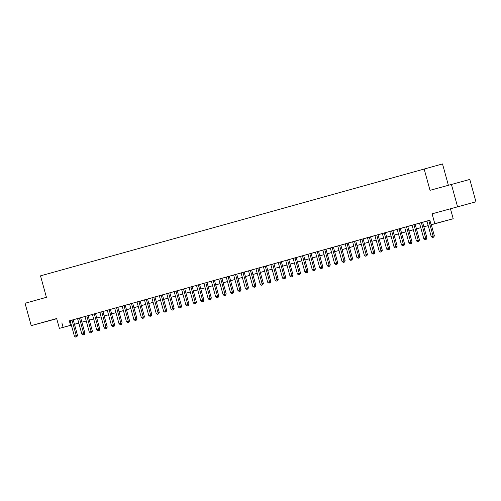 <?xml version="1.0" encoding="UTF-8"?>
<svg xmlns="http://www.w3.org/2000/svg" width="501" height="501" viewBox="0 0 501 501"><rect width="100%" height="100%" fill="white"/><g stroke="black" fill="none" stroke-linecap="round" stroke-linejoin="round"><path stroke-width="0.75" d="M56.701 318.636L43.092 322.4L56.707 318.661M460.964 205.911L450.111 208.873L460.964 205.911M78.826 323.151L74.48 324.329M448.364 185.201L442.508 163.933L40.512 275.851L46.424 297.312L25.05 303.274L31.206 325.631L56.726 318.724M424.109 168.856L430.021 190.317L469.794 179.433L475.95 201.79L432.094 213.821L434.799 223.659L453.198 218.73L431.305 224.755M432.094 213.821L475.95 201.79M450.487 208.892L453.198 218.73M451.395 184.355L457.551 206.719M73.215 319.751L68.819 320.966L70.121 320.615L74.405 336.165L77.505 335.313L73.215 319.738M80.711 317.647L76.252 318.886L77.555 318.542L81.838 334.086L84.938 333.24L80.648 317.665L81.951 317.315L80.711 317.647M84.982 316.45L89.272 332.013L92.372 331.161L88.082 315.586L89.385 315.242L84.988 316.469M95.522 313.526L92.422 314.39M102.956 311.453L98.553 312.668L99.856 312.317L104.139 327.867L107.239 327.015L102.949 311.44M110.445 309.349L105.987 310.595L107.289 310.244L111.573 325.794L114.673 324.942L110.383 309.368L111.692 309.017L110.445 309.349M114.723 308.159L119.006 323.721L122.106 322.869L117.816 307.295L119.125 306.944L114.723 308.171M122.156 306.086L126.44 321.648L129.546 320.797L125.25 305.222L126.559 304.871L122.156 306.098M132.69 303.161L128.287 304.376L129.59 304.026L133.873 319.575L136.98 318.724L132.69 303.149M144.47 299.905L135.721 302.303L137.03 301.953L141.307 317.502L144.413 316.651L140.123 301.076M144.457 299.867L148.741 315.423L151.847 314.578L147.557 299.003L148.86 298.652L144.463 299.88M151.891 297.794L156.18 313.35L159.28 312.499L154.991 296.93L156.293 296.579L151.897 297.807M162.424 294.864L158.022 296.078L159.331 295.728L163.614 311.278L166.714 310.426L162.424 294.851M169.864 292.791L165.462 294.006L166.764 293.655L171.048 309.205L174.148 308.353L169.858 292.778M177.354 290.686L172.895 291.933L174.198 291.582L178.481 307.132L181.581 306.28L177.291 290.705L178.594 290.355L177.354 290.686M184.731 288.645L181.631 289.509M189.065 287.424L193.348 302.986L196.448 302.134L192.159 286.559L193.467 286.209L184.737 288.676M199.598 284.499L195.196 285.714L196.498 285.363L200.782 300.913L203.882 300.061L199.592 284.487M211.378 281.243L202.629 283.641L203.932 283.29L208.216 298.84L211.316 297.989L207.026 282.414M214.522 280.322L210.063 281.568L211.366 281.218L215.649 296.767L218.749 295.916L214.459 280.341L215.768 279.99L214.522 280.322M218.799 279.132L223.083 294.688L226.189 293.843L221.899 278.268L223.202 277.917L218.799 279.145M229.333 276.208L221.905 278.305M236.766 274.128L233.673 274.993M244.263 272.03L239.797 273.27L241.106 272.92L245.39 288.47L248.49 287.618L244.2 272.043L245.503 271.692L244.263 272.03M248.534 270.834L252.823 286.397L255.923 285.545L251.634 269.97L252.936 269.619L248.54 270.847M255.967 268.761L260.257 284.324L263.357 283.472L259.067 267.897L260.37 267.547L251.646 270.014M266.507 265.837L262.104 267.052L263.407 266.701L267.691 282.251L270.79 281.399L266.501 265.824M278.28 262.58L270.841 264.628M281.43 261.66L276.972 262.906L278.274 262.555L282.558 278.105L285.658 277.253L281.368 261.679L282.67 261.328L281.43 261.66M285.708 260.47L289.991 276.032L293.091 275.181L288.801 259.606L290.11 259.255L285.708 260.482M293.141 258.397L297.425 273.953L300.525 273.108L296.235 257.533L297.544 257.182L288.814 259.643M303.675 255.472L299.272 256.681L300.575 256.337L304.858 271.88L307.958 271.028L303.669 255.454M311.108 253.393L306.706 254.608L308.009 254.257L312.292 269.807L315.392 268.956L311.102 253.381M315.442 252.172L319.726 267.734L322.832 266.883L318.542 251.308L319.845 250.957L315.442 252.185M322.876 250.099L327.159 265.662L330.265 264.81L325.976 249.235L327.278 248.884L322.882 250.112M333.409 247.175L329.007 248.39L330.316 248.039L334.593 263.589L337.699 262.737L333.409 247.162M340.843 245.102L336.44 246.317L337.749 245.966L342.033 261.516L345.133 260.664L340.843 245.089M348.339 242.998L343.874 244.244L345.183 243.893L349.466 259.443L352.566 258.591L348.276 243.016L349.579 242.666L348.339 242.998M352.61 241.808L356.9 257.37L360 256.518L355.71 240.943L357.013 240.593L352.616 241.82M363.15 238.883L355.723 240.981M370.583 236.81L366.181 238.019L367.483 237.674L371.767 253.218L374.867 252.366L370.577 236.798M378.073 234.706L373.614 235.946L374.917 235.595L379.201 251.145L382.301 250.293L378.011 234.719L379.313 234.374L378.073 234.706M382.351 233.51L386.634 249.072L389.734 248.22L385.444 232.646L386.753 232.295L382.351 233.522M389.784 231.437L394.068 246.999L397.168 246.148L392.878 230.573L394.187 230.222L389.784 231.449M400.318 228.512L395.915 229.727L397.218 229.377L401.501 244.926L404.601 244.075L400.312 228.5M412.098 225.256L403.349 227.654L404.651 227.304L408.935 242.853L412.041 242.002L407.751 226.427M415.241 224.335L410.782 225.582L412.085 225.231L416.369 240.781L419.475 239.929L415.185 224.354L416.488 224.003L415.241 224.335M419.519 223.145L423.802 238.708L426.908 237.856L422.619 222.281L423.921 221.93L419.525 223.158M431.292 224.717L438.544 222.695L431.085 224.692L429.852 220.221L70.127 320.64M73.227 319.776L77.561 318.567M80.661 317.703L84.995 316.494M88.095 315.63L92.428 314.421M95.528 313.557L99.862 312.348M102.962 311.484L107.295 310.276M110.395 309.411L114.729 308.196M117.829 307.332L122.169 306.124M125.263 305.259L129.602 304.051M132.696 303.186L137.036 301.978M147.563 299.041L151.903 297.832M155.003 296.968L159.337 295.759M162.437 294.895L166.77 293.686M169.87 292.822L174.204 291.613M177.304 290.749L181.638 289.54M192.171 286.597L196.505 285.388M199.605 284.524L203.938 283.315M214.472 280.378L218.812 279.17M229.339 276.233L233.679 275.024M236.773 274.16L241.113 272.951M244.212 272.087L248.546 270.878M259.08 267.941L263.413 266.726M266.513 265.862L270.847 264.653M281.38 261.716L285.714 260.507M296.248 257.57L300.581 256.362M303.681 255.497L308.021 254.289M311.115 253.425L315.455 252.216M318.548 251.352L322.888 250.143M325.982 249.279L330.322 248.064M333.415 247.2L337.755 245.991M340.855 245.127L345.189 243.918M348.289 243.054L352.623 241.845M363.156 238.908L367.49 237.699M370.59 236.835L374.923 235.627M378.023 234.762L382.357 233.554M385.457 232.689L389.791 231.481M392.89 230.617L397.23 229.408M400.324 228.544L404.664 227.329M415.191 224.392L419.531 223.183M422.625 222.319L426.965 221.11M429.864 220.258L426.958 221.085M71.374 325.162L59.381 328.368L56.669 318.53L31.206 325.631M59.381 328.368L71.361 325.111M61.867 322.863L63.095 327.335M431.085 224.692L434.799 223.659M74.467 324.291L78.82 323.126M428.205 225.619L423.871 226.828M420.771 227.692L416.437 228.901M413.338 229.765L409.004 230.974M405.904 231.838L401.564 233.046M398.47 233.911L394.13 235.126M391.037 235.984L386.697 237.198M383.603 238.063L379.263 239.271M376.17 240.136L371.83 241.344M368.73 242.208L364.396 243.417M361.296 244.281L356.962 245.49M353.863 246.354L349.529 247.563M346.429 248.427L342.095 249.636M338.995 250.5L334.662 251.709M331.562 252.573L327.228 253.782M324.128 254.646L319.795 255.861M316.695 256.725L312.361 257.934M309.261 258.798L304.921 260.006M301.827 260.871L297.488 262.079M294.394 262.944L290.054 264.152M286.96 265.016L282.62 266.225M279.527 267.089L275.187 268.298M272.087 269.162L267.753 270.371M264.653 271.235L260.32 272.444M257.22 273.308L252.886 274.517M249.786 275.381L245.452 276.596M242.352 277.46L238.019 278.669M234.919 279.533L230.585 280.742M227.485 281.606L223.152 282.815M220.052 283.679L215.712 284.887M212.618 285.752L208.278 286.96M205.185 287.825L200.845 289.033M197.751 289.897L193.411 291.106M190.317 291.97L185.977 293.179M182.878 294.043L178.544 295.258M175.444 296.116L171.11 297.331M168.01 298.195L163.677 299.404M160.577 300.268L156.243 301.477M153.143 302.341L148.81 303.55M145.71 304.414L141.376 305.623M138.276 306.487L133.942 307.695M130.842 308.56L126.509 309.768M123.409 310.633L119.069 311.841M115.975 312.705L111.635 313.914M108.542 314.778L104.202 315.993M101.108 316.857L96.768 318.066M93.674 318.93L89.335 320.139M86.235 321.003L81.901 322.212M78.801 323.076L74.467 324.285M74.455 324.247L78.795 323.039M81.888 322.174L86.228 320.966M89.328 320.101L93.662 318.893M96.762 318.029L101.096 316.82M104.195 315.956L108.529 314.747M111.629 313.883L115.963 312.674M119.063 311.81L123.396 310.595M126.496 309.731L130.83 308.522M133.93 307.658L138.263 306.449M141.363 305.585L145.697 304.376M148.797 303.512L153.137 302.303M156.231 301.439L160.57 300.231M163.664 299.366L168.004 298.158M171.098 297.293L175.438 296.085M178.531 295.221L182.871 294.012M185.971 293.148L190.305 291.933M193.405 291.068L197.738 289.86M200.838 288.996L205.172 287.787M208.272 286.923L212.606 285.714M215.706 284.85L220.039 283.641M223.139 282.777L227.473 281.568M230.573 280.704L234.906 279.495M238.006 278.631L242.346 277.422M245.44 276.558L249.78 275.35M252.873 274.485L257.213 273.277M260.307 272.412L264.647 271.198M267.741 270.333L272.081 269.125M275.181 268.26L279.514 267.052M282.614 266.188L286.948 264.979M290.048 264.115L294.381 262.906M297.481 262.042L301.815 260.833M304.915 259.969L309.249 258.76M312.348 257.896L316.682 256.687M319.782 255.823L324.116 254.614M327.216 253.75L331.549 252.542M334.649 251.677L338.989 250.462M342.083 249.598L346.423 248.39M349.516 247.525L353.856 246.317M356.95 245.452L361.29 244.244M364.384 243.38L368.723 242.171M371.823 241.307L376.157 240.098M379.257 239.234L383.591 238.025M386.691 237.161L391.024 235.952M394.124 235.088L398.458 233.879M401.558 233.015L405.891 231.8M408.991 230.936L413.325 229.727M416.425 228.863L420.759 227.654M423.859 226.79L428.198 225.582M69.326 320.865L70.553 325.337M428.812 220.553L433.096 236.115L431.242 236.635L426.952 221.073M431.273 224.642L434.342 235.783L433.096 236.115L433.233 237.33L432.488 237.537L433.233 237.33M433.728 237.198L434.342 235.783M431.242 236.635L432.488 237.537M421.379 222.626L425.662 238.188L425.8 239.403L425.055 239.616L425.8 239.403M426.295 239.271L426.908 237.856M423.802 238.708L425.055 239.616M413.945 224.698L418.229 240.261L418.366 241.482L417.621 241.689L418.366 241.482M418.861 241.344L419.475 239.929M416.369 240.781L417.621 241.689M406.511 226.771L410.795 242.334L410.933 243.555L410.187 243.762L410.933 243.555M411.427 243.417L412.041 242.002M408.935 242.853L410.187 243.762M399.078 228.844L403.361 244.407L403.499 245.628L402.754 245.834L403.499 245.628M403.994 245.49L404.601 244.075M401.501 244.926L402.754 245.834M391.638 230.917L395.928 246.479L396.066 247.701L395.32 247.907L396.066 247.701M396.56 247.569L397.168 246.148M394.068 246.999L395.32 247.907M384.204 232.996L388.494 248.552L388.626 249.774L387.887 249.98L388.626 249.774M389.127 249.642L389.734 248.22M386.634 249.072L387.887 249.98M376.771 235.069L381.061 250.625L381.192 251.846L380.453 252.053L381.192 251.846M381.693 251.715L382.301 250.293M379.201 251.145L380.453 252.053M369.337 237.142L373.627 252.704L373.759 253.919L373.02 254.126L373.759 253.919M374.26 253.788L374.867 252.366M371.767 253.218L373.02 254.126M361.904 239.215L366.193 254.777L364.333 255.291L360.044 239.735M363.144 238.871L367.433 254.445L366.193 254.777L366.325 255.992L365.586 256.199L366.325 255.992M366.826 255.861L367.433 254.445M364.333 255.291L365.586 256.199M354.47 241.288L358.754 256.85L358.891 258.065L358.146 258.272L358.891 258.065M359.392 257.934L360 256.518M356.9 257.37L358.146 258.272M347.036 243.361L351.32 258.923L351.458 260.138L350.713 260.351L351.458 260.138M351.952 260.006L352.566 258.591M349.466 259.443L350.713 260.351M339.603 245.434L343.886 260.996L344.024 262.217L343.279 262.424L344.024 262.217M344.519 262.079L345.133 260.664M342.033 261.516L343.279 262.424M332.169 247.507L336.453 263.069L336.591 264.29L335.845 264.497L336.591 264.29M337.085 264.152L337.699 262.737M334.593 263.589L335.845 264.497M324.736 249.579L329.019 265.142L329.157 266.363L328.412 266.57L329.157 266.363M329.652 266.231L330.265 264.81M327.159 265.662L328.412 266.57M317.302 251.652L321.586 267.215L321.723 268.436L320.978 268.642L321.723 268.436M322.218 268.304L322.832 266.883M319.726 267.734L320.978 268.642M309.868 253.731L314.152 269.287L314.29 270.509L313.545 270.715L314.29 270.509M314.785 270.377L315.392 268.956M312.292 269.807L313.545 270.715M302.429 255.804L306.718 271.367L306.856 272.582L306.111 272.788L306.856 272.582M307.351 272.45L307.958 271.028M304.858 271.88L306.111 272.788M294.995 257.877L299.285 273.44L299.416 274.654L298.677 274.861L299.416 274.654M299.917 274.523L300.525 273.108M297.425 273.953L298.677 274.861M287.561 259.95L291.851 275.512L291.983 276.727L291.244 276.934L291.983 276.727M292.484 276.596L293.091 275.181M289.991 276.032L291.244 276.934M280.128 262.023L284.418 277.585L284.549 278.8L283.81 279.013L284.549 278.8M285.05 278.669L285.658 277.253M282.558 278.105L283.81 279.013M272.694 264.096L276.984 279.658L275.124 280.178L270.834 264.616M273.934 263.751L278.224 279.326L276.984 279.658L277.116 280.873L276.377 281.086L277.116 280.873M277.617 280.742L278.224 279.326M275.124 280.178L276.377 281.086M265.261 266.169L269.551 281.731L269.682 282.952L268.937 283.159L269.682 282.952M270.183 282.815L270.79 281.399M267.691 282.251L268.937 283.159M257.827 268.242L262.111 283.804L262.248 285.025L261.503 285.232L262.248 285.025M262.743 284.887L263.357 283.472M260.257 284.324L261.503 285.232M250.394 270.315L254.677 285.877L254.815 287.098L254.07 287.305L254.815 287.098M255.31 286.967L255.923 285.545M252.823 286.397L254.07 287.305M242.96 272.387L247.243 287.95L247.381 289.171L246.636 289.378L247.381 289.171M247.876 289.039L248.49 287.618M245.39 288.47L246.636 289.378M235.526 274.467L239.81 290.023L237.95 290.542L233.666 274.98M236.766 274.116L241.056 289.691L239.81 290.023L239.948 291.244L239.202 291.45L239.948 291.244M240.442 291.112L241.056 289.691M237.95 290.542L239.202 291.45M228.093 276.539L232.376 292.102L230.516 292.615L226.233 277.053M229.333 276.189L233.623 291.764L232.376 292.102L232.514 293.317L231.769 293.523L232.514 293.317M233.009 293.185L233.623 291.764M230.516 292.615L231.769 293.523M220.659 278.612L224.943 294.175L225.081 295.39L224.335 295.596L225.081 295.39M225.575 295.258L226.189 293.843M223.083 294.688L224.335 295.596M213.226 280.685L217.509 296.248L217.647 297.462L216.902 297.669L217.647 297.462M218.142 297.331L218.749 295.916M215.649 296.767L216.902 297.669M205.786 282.758L210.076 298.32L210.213 299.535L209.468 299.748L210.213 299.535M210.708 299.404L211.316 297.989M208.216 298.84L209.468 299.748M198.352 284.831L202.642 300.393L202.773 301.615L202.035 301.821L202.773 301.615M203.274 301.477L203.882 300.061M200.782 300.913L202.035 301.821M190.919 286.904L195.208 302.466L195.34 303.687L194.601 303.894L195.34 303.687M195.841 303.55L196.448 302.134M193.348 302.986L194.601 303.894M183.485 288.977L187.775 304.539L185.915 305.059L181.625 289.497M184.725 288.632L189.015 304.207L187.775 304.539L187.906 305.76L187.167 305.967L187.906 305.76M188.407 305.623L189.015 304.207M185.915 305.059L187.167 305.967M176.051 291.05L180.341 306.612L180.473 307.833L179.734 308.04L180.473 307.833M180.974 307.702L181.581 306.28M178.481 307.132L179.734 308.04M168.618 293.129L172.901 308.685L173.039 309.906L172.294 310.113L173.039 309.906M173.54 309.775L174.148 308.353M171.048 309.205L172.294 310.113M161.184 295.202L165.468 310.764L165.606 311.979L164.86 312.186L165.606 311.979M166.1 311.847L166.714 310.426M163.614 311.278L164.86 312.186M153.751 297.275L158.034 312.837L158.172 314.052L157.427 314.259L158.172 314.052M158.667 313.92L159.28 312.499M156.18 313.35L157.427 314.259M146.317 299.347L150.601 314.91L150.738 316.125L149.993 316.331L150.738 316.125M151.233 315.993L151.847 314.578M148.741 315.423L149.993 316.331M138.883 301.42L143.167 316.983L143.305 318.198L142.56 318.404L143.305 318.198M143.8 318.066L144.413 316.651M141.307 317.502L142.56 318.404M131.45 303.493L135.733 319.056L135.871 320.271L135.126 320.483L135.871 320.271M136.366 320.139L136.98 318.724M133.873 319.575L135.126 320.483M124.016 305.566L128.3 321.128L128.438 322.35L127.692 322.556L128.438 322.35M128.932 322.212L129.546 320.797M126.44 321.648L127.692 322.556M116.576 307.639L120.866 323.201L121.004 324.423L120.259 324.629L121.004 324.423M121.499 324.285L122.106 322.869M119.006 323.721L120.259 324.629M109.143 309.712L113.433 325.274L113.57 326.495L112.825 326.702L113.57 326.495M114.065 326.364L114.673 324.942M111.573 325.794L112.825 326.702M101.709 311.785L105.999 327.347L106.131 328.568L105.392 328.775L106.131 328.568M106.632 328.437L107.239 327.015M104.139 327.867L105.392 328.775M94.276 313.864L98.565 329.42L96.706 329.94L92.416 314.377M95.516 313.513L99.805 329.088L98.565 329.42L98.697 330.641L97.958 330.848L98.697 330.641M99.198 330.51L99.805 329.088M96.706 329.94L97.958 330.848M86.842 315.937L91.132 331.499L91.263 332.714L90.524 332.921L91.263 332.714M91.764 332.583L92.372 331.161M89.272 332.013L90.524 332.921M79.408 318.01L83.698 333.572L83.83 334.787L83.085 334.994L83.83 334.787M84.331 334.655L84.938 333.24M81.838 334.086L83.085 334.994M71.975 320.083L76.258 335.645L76.396 336.86L75.651 337.067L76.396 336.86M76.897 336.728L77.505 335.313M74.405 336.165L75.651 337.067"/></g></svg>
